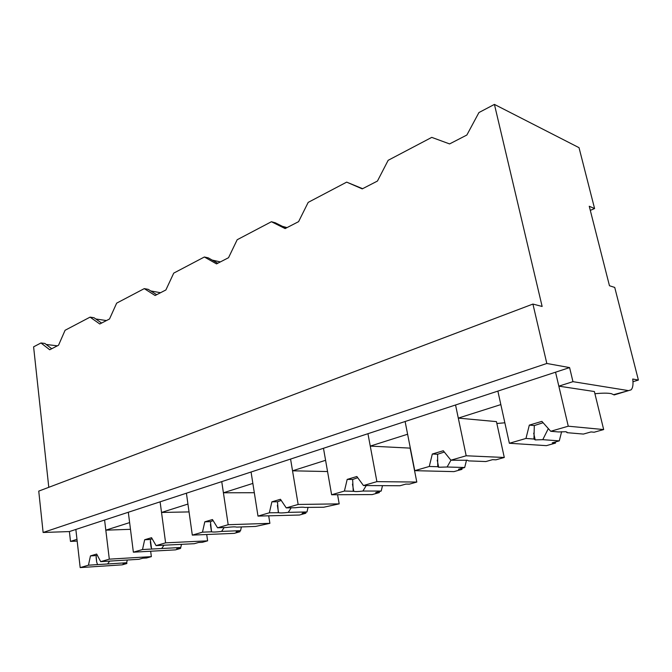 <?xml version="1.0" encoding="UTF-8"?>
<svg xmlns="http://www.w3.org/2000/svg" width="672" height="672" viewBox="0 0 672 672"><rect width="100%" height="100%" fill="white"/><g stroke="black" fill="none" stroke-linecap="round" stroke-linejoin="round"><path stroke-width="1.01" d="M70.493 541.397L76.969 539.339L75.852 529.452L569.596 367.592L546.823 363.476L532.921 304.063L38.749 491.114L43.117 532.476L69.401 531.569L70.493 541.397L77.171 541.111M48.787 487.318L33.6 346.844L40.967 342.972L49.711 349.768L58.54 345.223L65.092 330.271L90.073 317.134L99.792 323.988L109.519 318.982L116.668 303.139L144.27 288.624L155.106 295.512L165.883 289.968L173.729 273.126L204.372 256.998L216.527 263.894L228.53 257.712L237.182 239.736L271.421 221.726L285.13 228.581L298.595 221.651L308.188 202.381L346.676 182.129L362.25 188.882L377.446 181.054L388.164 160.306L431.76 137.374L449.585 143.926L466.864 135.022L478.934 112.552L494.424 104.404L542.136 306.466L532.921 304.063M590.293 210.378L594.586 208.555L589.252 206.262L609.462 285.743L614.737 287.431L638.4 380.058L632.722 379.025C633.419 384.359 632.864 387.971 631.075 389.852L614.158 394.934L611.352 393.666C607.916 392.96 602.44 392.977 594.922 393.733M632.99 381.713L638.4 380.058M69.401 531.569L75.852 529.452L80.178 567.596L88.452 565.194L90.451 555.904L96.667 554.047L100.699 561.649L109.309 559.154L104.588 520.036L105.815 530.166L129.629 522.598L128.318 512.257L133.367 552.182L142.514 549.536L144.665 539.742L151.553 537.692L156.072 545.605L165.606 542.85L160.104 501.833L161.532 512.459L187.942 504.059L186.413 493.214L192.31 535.114L202.482 532.165L204.8 521.825L212.461 519.54L217.56 527.797L228.186 524.714L221.743 481.631L223.406 492.786L252.857 483.42L251.068 472.013L257.989 516.088L269.363 512.795L271.883 501.833L280.459 499.279L286.247 507.898L298.15 504.454L290.573 459.068L292.538 470.812L325.584 460.303L323.476 448.283L331.624 494.752L344.425 491.047L347.189 479.396L356.849 476.515L363.451 485.537L376.9 481.639L367.945 433.7L370.264 446.099L407.61 434.23L405.115 421.52L414.758 470.669L429.274 466.469L432.314 454.02L443.285 450.752L450.887 460.202L466.183 455.776L455.549 404.981L458.296 418.11L500.842 404.586L497.868 391.112L509.368 443.268L525.958 438.455L529.326 425.116L541.892 421.369L550.721 431.281L568.268 426.199L555.551 372.204L558.835 386.148L572.964 381.662L569.596 367.592M43.117 532.476L546.823 363.476M40.967 342.972L44.864 343.442L51.71 348.743M57.372 345.828L46.183 344.467M106.453 320.561L95.777 318.973M160.524 292.723L150.73 290.942M220.382 261.912L212.209 260.089M287.028 227.606L282.416 226.346M572.964 381.662L628.505 390.617M494.424 104.404L579.029 147.672L594.586 208.555M613.83 394.624L628.53 390.617M346.676 182.129L362.62 188.689M271.421 221.726L275.302 222.793L286.003 228.136M204.372 256.998L208.295 257.88L217.787 263.248M144.27 288.624L148.201 289.338L156.668 294.706M90.073 317.134L93.996 317.722L101.59 323.064M558.835 386.148L594.384 391.532L603.666 429.559L594.166 432.222L590.982 431.936L583.422 434.07L567.218 432.692L565.908 431.718L558.575 431.953L550.721 431.281M458.296 418.11L496.448 421.621L504.286 457.481L495.953 459.816L492.526 459.673L485.89 461.546L468.527 460.883L467.536 460.278L450.887 460.202M504.848 422.789L496.86 423.494M370.264 446.099L410.138 448.123L416.8 482.059L409.433 484.126L405.838 484.1L399.974 485.747L363.451 485.537M292.538 470.812L327.558 471.542M223.406 492.786L254.318 492.727M161.532 512.459L189.042 511.913M105.815 530.166L130.477 529.318M80.178 567.596L122.17 564.841L126.865 563.522L126.731 562.447M100.699 561.649L138.936 559.297L142.758 558.214L146.563 557.987L151.36 556.634L150.662 551.233M126.865 563.522L123.052 563.766L126.664 562.75L88.452 565.194M109.309 559.154L151.36 556.634M97.524 564.614L96.667 561.994L96.104 555.584L90.451 555.904M126.664 562.75L127.26 560.011M107.596 563.976L109.654 561.095M97.213 555.072L96.104 555.584M133.367 552.182L175.434 549.872L180.6 548.419L180.482 547.588M156.072 545.605L194.3 543.698L198.526 542.506L202.322 542.321L207.623 540.834L206.707 534.509M180.6 548.419L176.786 548.629L180.768 547.504L142.514 549.536M165.606 542.85L207.623 540.834M151.612 549.058L150.335 539.49L144.665 539.742M180.768 547.504L181.474 544.337M161.7 548.52L163.985 545.21M152.149 538.734L150.335 539.49M192.31 535.114L234.226 533.358L239.938 531.754L239.803 530.872M217.56 527.797L226.615 527.47C231.874 526.806 235.208 526.688 236.628 527.108L255.562 526.436L269.892 523.337L268.691 515.81M239.938 531.754L236.158 531.905L240.559 530.662L221.592 531.409C216.418 532.073 213.074 532.207 211.546 531.804L202.482 532.165M228.186 524.714L269.892 523.337M211.546 531.804L210.454 521.657L204.8 521.825M240.559 530.662L241.408 526.94M221.592 531.409L224.154 527.562M213.133 520.615L210.454 521.657M257.989 516.088L299.452 515.029L305.81 513.24L305.659 512.324M286.247 507.898L295.184 507.738C300.073 507.133 303.274 507.024 304.769 507.427L323.711 507.234L339.192 503.866L337.579 494.726M277.376 505.436L278.552 512.686L269.363 512.795M305.81 513.24L302.081 513.332L306.986 511.946L288.263 512.366L291.161 507.814M278.552 512.686C280.064 513.097 283.298 512.996 288.263 512.366M298.15 504.454L339.192 503.866M278.334 512.593L277.477 501.766L271.883 501.833M306.986 511.946L308.02 507.511M281.215 500.405L277.477 501.766M331.624 494.752L372.229 494.584L379.352 492.576L379.176 491.61M352.464 484.092L353.766 491.316L344.425 491.047M379.352 492.576L375.715 492.584L381.209 491.039L362.93 491.039L366.24 485.554M353.766 491.316C355.337 491.694 358.394 491.602 362.93 491.039M376.9 481.639L416.8 482.059M353.212 491.047L352.657 479.464L347.189 479.396M381.209 491.039L382.502 485.646M357.714 477.7L352.657 479.464M414.758 470.669L453.961 471.618L461.992 469.358L461.782 468.342M437.237 460.16L438.665 467.25L437.758 466.721L429.274 466.469M461.992 469.358L458.489 469.266L464.696 467.519L447.115 466.998L450.954 460.211M438.665 467.25L447.115 466.998M466.183 455.776L504.286 457.481M437.758 466.721L437.598 454.264L432.314 454.02M464.696 467.519L466.519 460.144M444.301 452.021L437.598 454.264M509.368 443.268L546.403 445.645L555.526 443.083L555.274 442M533.686 433.163L535.214 439.908L533.954 439.034L525.958 438.455M555.526 443.083L552.233 442.856L559.289 440.866L542.774 439.673L548.318 428.593M535.214 439.908L542.774 439.673M568.268 426.199L603.666 429.559M533.954 439.034L534.307 425.569L529.326 425.116M559.289 440.866L561.641 431.668M543.094 422.722L534.307 425.569M567.218 432.692L566.933 432.02M96.113 557.281L96.667 561.994M150.326 541.733L151.082 547.47M210.412 524.546L211.42 531.434"/></g></svg>
